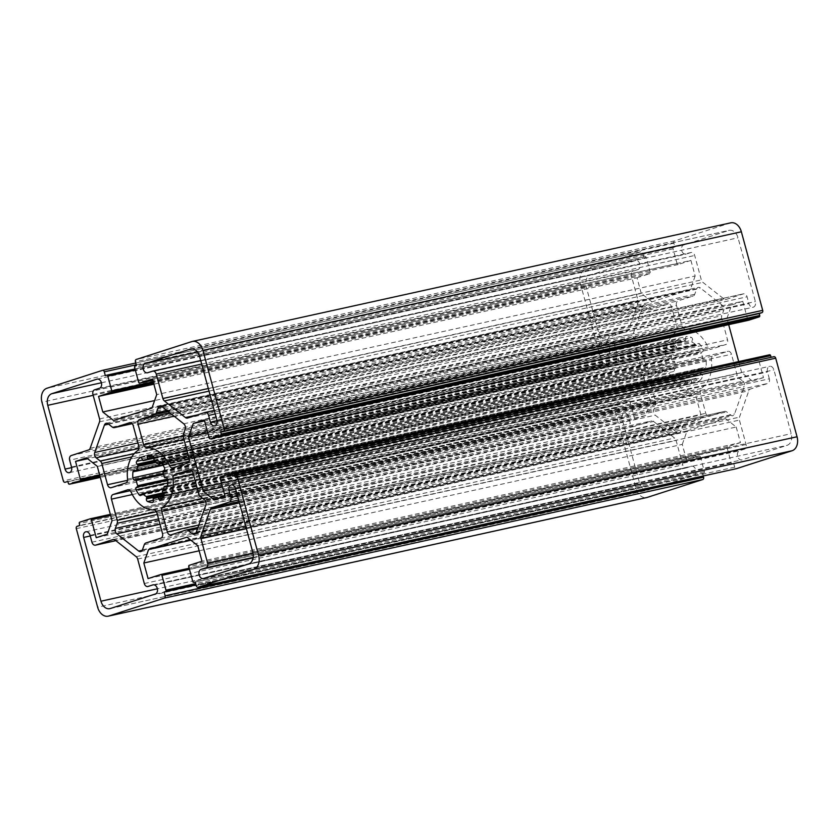 <?xml version="1.0" encoding="UTF-8"?>
<svg xmlns="http://www.w3.org/2000/svg" width="839" height="839" viewBox="0 0 839 839"><rect width="100%" height="100%" fill="white"/><g stroke="black" fill="none" stroke-linecap="round" stroke-linejoin="round"><path stroke-width="0.63" stroke-dasharray="4.2 3.15" d="M769.342 378.809L767.486 371.971A4.73 3.377 77.6 0 1 769.688 366.318A4.73 3.377 77.6 0 1 773.925 369.905L791.25 433.669A9.848 7.027 77.6 0 1 787.118 445.32L742.054 459.845A4.73 3.377 77.6 0 1 741.833 459.898A4.73 3.377 77.6 0 1 737.554 456.175A4.73 3.377 77.6 0 1 739.579 450.732L744.403 449.18A3.943 2.811 -102.4 0 0 746.06 444.513L739.421 420.087A3.943 2.811 77.6 0 1 739.474 417.151L748.828 390.754A3.943 2.811 77.6 0 1 750.423 389.034L767.695 383.465A3.943 2.811 -102.4 0 0 769.342 378.809L237.51 495.964M690.979 252.539L686.155 254.102A4.73 3.377 77.6 0 1 685.935 254.154A4.73 3.377 77.6 0 1 681.656 250.421A4.73 3.377 77.6 0 1 683.68 244.988L728.745 230.463A9.848 7.027 77.6 0 1 729.206 230.347A9.848 7.027 77.6 0 1 738.037 237.794L755.362 301.568A4.73 3.377 77.6 0 1 753.16 307.221A4.73 3.377 77.6 0 1 748.923 303.645L747.067 296.807A3.943 2.811 -102.4 0 0 743.532 293.828A3.943 2.811 -102.4 0 0 743.354 293.881L726.081 299.439A3.943 2.811 77.6 0 1 725.903 299.492A3.943 2.811 77.6 0 1 723.889 298.936L702.851 282.334A3.943 2.811 77.6 0 1 701.331 279.901L694.692 255.476A3.943 2.811 -102.4 0 0 691.168 252.487A3.943 2.811 -102.4 0 0 690.979 252.539L152.541 371.153M637.86 269.655L633.036 271.207A3.943 2.811 -102.4 0 0 631.389 275.863L638.018 300.299A3.943 2.811 77.6 0 1 637.965 303.236L628.61 329.633A3.943 2.811 77.6 0 1 627.016 331.353L609.754 336.921A3.943 2.811 -102.4 0 0 608.097 341.578L609.953 348.416A4.73 3.377 77.6 0 1 607.751 354.058A4.73 3.377 77.6 0 1 603.514 350.482L586.188 286.707A9.848 7.027 77.6 0 1 590.32 275.056L635.385 260.541A4.73 3.377 77.6 0 1 635.616 260.478A4.73 3.377 77.6 0 1 639.884 264.212A4.73 3.377 77.6 0 1 637.86 269.655L99.422 388.268M653.56 421.44L674.598 438.052A3.943 2.811 77.6 0 1 676.108 440.485L682.747 464.911A3.943 2.811 -102.4 0 0 686.281 467.889A3.943 2.811 -102.4 0 0 686.459 467.847L691.294 466.285A4.73 3.377 77.6 0 1 691.514 466.232A4.73 3.377 77.6 0 1 695.783 469.966A4.73 3.377 77.6 0 1 693.769 475.398L648.694 489.913A9.848 7.027 77.6 0 1 648.232 490.039A9.848 7.027 77.6 0 1 639.412 482.593L622.087 418.818A4.73 3.377 77.6 0 1 624.289 413.166A4.73 3.377 77.6 0 1 628.526 416.742L630.383 423.569A3.943 2.811 -102.4 0 0 633.906 426.558A3.943 2.811 -102.4 0 0 634.095 426.506L651.358 420.947A3.943 2.811 77.6 0 1 651.546 420.895A3.943 2.811 77.6 0 1 653.56 421.44L115.111 540.064M742.83 381.147A3.943 2.811 77.6 0 1 744.287 386.506L734.565 413.931A3.943 2.811 77.6 0 1 732.793 415.704A3.943 2.811 77.6 0 1 730.779 415.148L726.689 411.918A3.943 2.811 -102.4 0 0 724.676 411.372A3.943 2.811 -102.4 0 0 724.487 411.425L709.5 416.249A3.943 2.811 77.6 0 1 709.312 416.301A3.943 2.811 77.6 0 1 705.777 413.323L700.208 392.809A3.943 2.811 77.6 0 1 701.32 388.415A31.504 22.496 -102.4 0 0 711.441 359.847A3.943 2.811 77.6 0 1 713.255 356.009L727.749 351.342A3.943 2.811 77.6 0 1 727.927 351.289A3.943 2.811 77.6 0 1 731.461 354.268L737.219 375.484A3.943 2.811 -102.4 0 0 738.74 377.917L742.83 381.147L204.38 499.761M684.309 424.366A3.943 2.811 -102.4 0 0 682.715 426.086L680.901 431.215A3.943 2.811 77.6 0 1 679.118 432.987A3.943 2.811 77.6 0 1 677.104 432.442L655.249 415.19A3.943 2.811 77.6 0 1 653.791 409.82L655.616 404.692A3.943 2.811 -102.4 0 0 655.668 401.755L649.9 380.539A3.943 2.811 77.6 0 1 651.557 375.882L666.051 371.216A3.943 2.811 77.6 0 1 666.229 371.163A3.943 2.811 77.6 0 1 669.491 373.365A31.504 22.496 -102.4 0 0 692.259 391.341A3.943 2.811 77.6 0 1 695.384 394.361L700.953 414.875A3.943 2.811 77.6 0 1 699.307 419.531L684.309 424.366L145.86 542.98M640.22 344.902A3.943 2.811 -102.4 0 0 638.71 342.469L634.62 339.239A3.943 2.811 77.6 0 1 633.162 333.87L642.873 306.455A3.943 2.811 77.6 0 1 644.656 304.683A3.943 2.811 77.6 0 1 646.67 305.239L650.76 308.458A3.943 2.811 -102.4 0 0 652.773 309.014A3.943 2.811 -102.4 0 0 652.952 308.962L667.949 304.138A3.943 2.811 77.6 0 1 668.127 304.085A3.943 2.811 77.6 0 1 671.661 307.064L677.23 327.577A3.943 2.811 77.6 0 1 676.129 331.971A31.504 22.496 -102.4 0 0 665.998 360.539A3.943 2.811 77.6 0 1 664.194 364.378L649.701 369.045A3.943 2.811 77.6 0 1 649.512 369.097A3.943 2.811 77.6 0 1 645.988 366.119L640.22 344.902L131.796 456.909M676.486 305.511A3.943 2.811 77.6 0 1 678.143 300.855L693.14 296.02A3.943 2.811 -102.4 0 0 694.734 294.3L696.548 289.172A3.943 2.811 77.6 0 1 698.331 287.399A3.943 2.811 77.6 0 1 700.345 287.945L722.19 305.197A3.943 2.811 77.6 0 1 723.648 310.566L721.834 315.695A3.943 2.811 -102.4 0 0 721.771 318.631L727.539 339.847A3.943 2.811 77.6 0 1 725.892 344.504L711.399 349.171A3.943 2.811 77.6 0 1 711.21 349.223A3.943 2.811 77.6 0 1 707.959 347.021A31.504 22.496 -102.4 0 0 685.19 329.045A3.943 2.811 77.6 0 1 682.065 326.025L676.486 305.511L174.093 416.186M706.165 361.148A24.027 17.158 77.6 0 1 706.05 367.157A1.972 1.405 77.6 0 1 705.054 368.51A1.972 1.405 77.6 0 1 704.278 368.384L703.218 367.828A0.787 0.566 -102.4 0 0 702.526 368.227A19.696 14.064 77.6 0 1 700.943 372.694A0.787 0.566 -102.4 0 0 701.11 373.774L702.012 374.771A1.972 1.405 77.6 0 1 702.327 377.644A24.027 17.158 77.6 0 1 699.065 381.168A1.972 1.405 77.6 0 1 698.635 381.378A1.972 1.405 77.6 0 1 696.989 380.203L696.422 378.84A0.787 0.566 -102.4 0 0 695.646 378.41A19.696 14.064 77.6 0 1 692.962 379.417A19.696 14.064 77.6 0 1 692.007 379.585A0.787 0.566 -102.4 0 0 691.577 380.392L691.787 381.881A1.972 1.405 77.6 0 1 690.801 383.895A1.972 1.405 77.6 0 1 690.528 383.926A24.027 17.158 77.6 0 1 686.029 382.899A1.972 1.405 77.6 0 1 684.855 380.298L685.117 378.924A0.787 0.566 -102.4 0 0 684.718 377.928A19.696 14.064 77.6 0 1 681.153 375.106A0.787 0.566 -102.4 0 0 680.377 375.18L679.768 376.281A1.972 1.405 77.6 0 1 678.992 376.9A1.972 1.405 77.6 0 1 677.671 376.302A24.027 17.158 77.6 0 1 674.566 371.32A1.972 1.405 77.6 0 1 674.986 368.615L675.919 368.038A0.787 0.566 -102.4 0 0 676.129 367.052A19.696 14.064 77.6 0 1 674.734 361.903A0.787 0.566 -102.4 0 0 674.063 361.19L672.983 361.263A1.972 1.405 77.6 0 1 671.284 359.239A24.027 17.158 77.6 0 1 671.399 353.229A1.972 1.405 77.6 0 1 672.396 351.877A1.972 1.405 77.6 0 1 673.161 351.992L674.231 352.558A0.787 0.566 -102.4 0 0 674.923 352.16A19.696 14.064 77.6 0 1 676.507 347.692A0.787 0.566 -102.4 0 0 676.339 346.612L675.426 345.616A1.972 1.405 77.6 0 1 675.112 342.742A24.027 17.158 77.6 0 1 678.384 339.218A1.972 1.405 77.6 0 1 678.803 339.008A1.972 1.405 77.6 0 1 680.46 340.183L681.027 341.546A0.787 0.566 -102.4 0 0 681.792 341.976A19.696 14.064 77.6 0 1 684.488 340.959A19.696 14.064 77.6 0 1 685.432 340.802A0.787 0.566 -102.4 0 0 685.862 339.984L685.652 338.505A1.972 1.405 77.6 0 1 686.638 336.481A1.972 1.405 77.6 0 1 686.921 336.46A24.027 17.158 77.6 0 1 691.42 337.488A1.972 1.405 77.6 0 1 692.595 340.089L692.332 341.463A0.787 0.566 -102.4 0 0 692.72 342.459A19.696 14.064 77.6 0 1 696.286 345.269A0.787 0.566 -102.4 0 0 697.062 345.196L697.681 344.095A1.972 1.405 77.6 0 1 698.447 343.487A1.972 1.405 77.6 0 1 699.778 344.084A24.027 17.158 77.6 0 1 702.883 349.066A1.972 1.405 77.6 0 1 702.463 351.772L701.519 352.349A0.787 0.566 -102.4 0 0 701.31 353.334A19.696 14.064 77.6 0 1 702.715 358.484A0.787 0.566 -102.4 0 0 703.376 359.197L704.456 359.123A1.972 1.405 77.6 0 1 706.165 361.148L167.716 479.761M730.769 222.828A11.819 8.432 -102.4 0 0 730.213 222.975L674.682 240.866A1.972 1.405 -102.4 0 0 673.853 243.195L674.892 246.991L136.442 365.605M674.892 246.991L673.549 247.421A1.185 0.839 -102.4 0 0 673.046 248.826L677.073 263.624A1.185 0.839 -102.4 0 0 678.185 264.505L690.927 260.405L152.488 379.018M690.927 260.405L695.164 275.989L156.725 394.613M695.164 275.989L690.392 289.476L151.943 408.09M690.392 289.476L651.987 301.841L113.548 420.465M651.987 301.841L641.248 293.367L154.617 400.57M641.248 293.367L637.011 277.772L153.894 384.199M637.011 277.772L649.753 273.671A1.185 0.839 -102.4 0 0 650.246 272.266L646.219 257.468A1.185 0.839 -102.4 0 0 645.107 256.587L105.326 375.631M643.765 257.017L642.737 253.221A1.972 1.405 -102.4 0 0 640.975 251.731A1.972 1.405 -102.4 0 0 640.881 251.752L585.349 269.644A11.819 8.432 -102.4 0 0 580.389 283.624L601.741 362.207A1.972 1.405 -102.4 0 0 603.503 363.696A1.972 1.405 -102.4 0 0 603.598 363.665L67.844 481.418M606.282 362.805L606.796 364.703A1.185 0.839 -102.4 0 0 607.908 365.584L618.374 362.217A1.185 0.839 -102.4 0 0 618.867 360.812L613.97 342.784L87.655 458.723M613.97 342.784L624.992 339.229L86.543 457.853M624.992 339.229L635.731 347.713L97.293 466.327M635.731 347.713L650.498 402.049L112.059 520.673M650.498 402.049L645.726 415.536L107.277 534.149M645.726 415.536L634.704 419.081L96.254 537.705M634.704 419.081L629.806 401.052A1.185 0.839 -102.4 0 0 628.694 400.172L618.228 403.549A1.185 0.839 -102.4 0 0 617.735 404.943L618.249 406.842L79.799 525.455M618.249 406.842L615.564 407.702A1.972 1.405 -102.4 0 0 614.735 410.03L636.088 488.613A11.819 8.432 -102.4 0 0 646.68 497.558M703.26 475.975L702.558 473.395L196.043 584.972M702.558 473.395L703.9 472.965A1.185 0.839 -102.4 0 0 704.393 471.56L700.366 456.762A1.185 0.839 -102.4 0 0 699.254 455.881L686.512 459.982L148.073 578.595M686.512 459.982L682.275 444.387L199.168 550.814M682.275 444.387L687.057 430.91L190.883 540.211M687.057 430.91L725.452 418.535L187.013 537.159M725.452 418.535L736.202 427.02L197.752 545.633M736.202 427.02L740.438 442.614L201.989 561.228M740.438 442.614L727.696 446.715A1.185 0.839 -102.4 0 0 727.193 448.12L731.22 462.918A1.185 0.839 -102.4 0 0 732.332 463.799L195.235 581.983M733.674 463.369L734.702 467.166A1.972 1.405 -102.4 0 0 736.38 468.665M773.841 356.711L232.718 476.195M769.531 354.803L759.064 358.169A1.185 0.839 -102.4 0 0 758.571 359.574L763.469 377.602L225.03 496.216M763.469 377.602L752.457 381.147L214.008 499.771M752.457 381.147L741.707 372.673L222.534 487.04M741.707 372.673L738.698 361.588M728.661 324.641L726.941 318.327L207.768 432.704M726.941 318.327L731.723 304.851L204.59 420.979M731.723 304.851L742.746 301.295L204.297 419.92M742.746 301.295L747.643 319.334A1.185 0.839 -102.4 0 0 748.64 320.236M235.654 489.137L767.486 371.971M235.486 488.518L773.925 369.905M252.812 552.293L791.25 433.669M248.68 563.944L787.118 445.32M203.615 578.459L742.054 459.845M253.116 557.893L739.579 450.732M253.189 557.39L744.403 449.18M147.706 372.715L686.155 254.102M197.501 352.086L683.68 244.988M191.24 348.877L728.745 230.463M199.588 356.407L738.037 237.794M216.913 420.182L755.362 301.568M217.049 420.811L748.923 303.645M215.224 413.973L747.067 296.807M94.597 389.82L633.036 271.207M92.94 394.487L631.389 275.863M99.579 418.913L638.018 300.299M99.526 421.849L637.965 303.236M90.172 448.246L628.61 329.633M88.577 449.966L627.016 331.353M71.305 455.535L609.754 336.921M136.149 556.666L674.598 438.052M137.669 559.099L676.108 440.485M144.308 583.524L682.747 464.911M686.281 467.889L154.649 585.003L686.459 467.847M153.296 584.804L691.294 466.285M155.32 594.012L693.769 475.398M110.255 608.537L648.694 489.913M205.838 505.13L744.287 386.506M196.127 532.545L734.565 413.931M195.948 532.964L730.779 415.148M197.564 528.486L726.689 411.918M186.048 530.038L724.487 411.425M171.051 534.863L709.5 416.249M198.801 525.004L705.777 413.323M205.754 501.732L700.208 392.809M144.266 544.7L682.715 426.086M142.452 549.828L680.901 431.215M142.273 550.258L677.104 432.442M160.008 524.291L655.249 415.19M158.55 518.922L653.791 409.82M157.344 514.464L655.616 404.692M156.421 511.738L655.668 401.755M132.31 494.559L649.9 380.539M134.261 453.595L638.71 342.469M138.907 448.446L634.62 339.239M137.921 442.971L633.162 333.87M108.609 424.156L642.873 306.455M108.221 423.852L646.67 305.239M112.311 427.082L650.76 308.458M132.163 423.695L652.952 308.962M129.877 422.667L667.949 304.138M169.835 412.83L678.143 300.855M168.324 411.634L693.14 296.02M166.961 410.565L694.734 294.3M162.284 406.863L696.548 289.172M161.896 406.558L700.345 287.945M183.751 423.81L722.19 305.197M185.209 429.18L723.648 310.566M183.384 434.308L721.834 315.695M167.601 485.771L706.05 367.157M167.255 486.693L704.278 368.384M167.59 485.823L703.218 367.828M164.077 486.84L702.526 368.227M162.493 491.308L700.943 372.694M162.661 492.388L701.11 373.774M163.574 493.384L702.012 374.771M163.888 496.258L702.327 377.644M160.616 499.782L699.065 381.168M162.577 497.936L696.989 380.203M163.962 496.132L696.422 378.84M695.762 378.368L164.182 495.471L695.646 378.41M155.446 497.789L692.007 379.585M153.138 499.016L691.577 380.392M153.348 500.495L691.787 381.881M152.614 502.414L690.528 383.926M153.306 500.254L686.029 382.899M164.203 495L684.855 380.298M163.846 493.762L685.117 378.924M163.07 492.839L684.718 377.928M163.416 489.168L681.153 375.106M141.938 493.804L680.377 375.18M141.319 494.905L679.768 376.281M141.602 494.391L677.671 376.302M167.8 482.96L674.566 371.32M167.758 480.359L674.986 368.615M167.737 479.992L675.919 368.038M167.58 479.079L676.129 367.052M163.689 474.475L674.734 361.903M163.458 473.668L674.063 361.19M163.406 473.521L672.983 361.263M162.85 471.245L671.284 359.239M730.213 222.975L191.774 341.588M674.682 240.866L136.243 359.48M673.853 243.195L135.415 361.808M673.549 247.421L135.1 366.035M673.046 248.826L134.607 367.44M677.073 263.624L138.634 382.238M678.185 264.505L152.824 380.245L678.132 264.526M649.753 273.671L153.558 382.972M650.246 272.266L153.233 381.755M646.219 257.468L135.31 370.02M645.107 256.587L135.016 368.95L645.17 256.566M642.737 253.221L136.222 364.797M640.881 251.752L135.74 363.035L640.975 251.731M585.349 269.644L46.9 388.258M580.389 283.624L41.95 402.238M601.741 362.207L63.303 480.82M603.598 363.665L67.907 481.68L603.503 363.696M606.796 364.703L68.358 483.316M607.908 365.584L100.302 477.401L607.856 365.594M618.374 362.217L100.03 476.405M618.867 360.812L99.694 475.189M629.806 401.052L110.633 515.419M628.694 400.172L110.339 514.359L628.747 400.161M618.228 403.549L79.778 522.162M617.735 404.943L79.285 523.557M615.564 407.702L77.125 526.315M76.297 528.654L614.735 410.03M636.088 488.613L97.639 607.226M746.06 444.513L253.011 553.132M238.612 500.023L767.695 383.465M239.063 501.68L750.423 389.034M239.409 502.97L748.828 390.754M245.649 525.938L739.474 417.151M246.393 528.696L739.421 420.087M743.354 293.881L204.905 412.494M201.675 364.084L694.692 255.476M208.313 388.509L701.331 279.901M209.016 391.121L702.851 282.334M197.312 414.938L723.889 298.936M187.642 418.053L726.081 299.439M608.097 341.578L69.658 460.192M97.397 379.06L635.385 260.541M101.425 382.762L590.32 275.056M93.171 395.316L586.188 286.707M71.651 467.648L603.514 350.482M71.514 467.029L609.953 348.416M639.412 482.593L157.386 588.779M113.286 539.477L651.358 420.947M633.906 426.558L115.887 540.673L634.095 426.506M91.933 542.193L630.383 423.569M90.077 535.355L628.526 416.742M90.245 535.974L622.087 418.818M701.32 388.415L202.535 498.293M200.29 496.531L738.74 377.917M198.78 494.098L737.219 375.484M193.012 472.881L731.461 354.268M189.677 469.871L727.749 351.342M191.921 470.847L713.255 356.009M193.316 473.983L711.441 359.847M651.557 375.882L130.234 490.721M160.857 538.145L699.307 419.531M162.514 533.489L700.953 414.875M156.935 512.975L695.384 394.361M153.81 509.955L692.259 391.341M131.041 491.979L669.491 373.365M127.979 489.745L666.051 371.216M671.661 307.064L133.223 425.677M127.559 480.317L645.988 366.119M111.251 487.658L649.701 369.045M125.745 482.991L664.194 364.378M127.559 479.153L665.998 360.539M137.68 450.585L676.129 331.971M138.792 446.191L677.23 327.577M721.771 318.631L183.332 437.245M183.143 435.934L682.065 326.025M183.94 439.468L685.19 329.045M189.058 461.335L707.959 347.021M172.949 467.784L711.399 349.171M187.443 463.118L725.892 344.504M189.1 458.461L727.539 339.847M671.399 353.229L135.855 471.203M166.017 477.737L704.456 359.123M164.937 477.811L703.376 359.197M164.266 477.097L702.715 358.484M162.871 471.948L701.31 353.334M163.081 470.962L701.519 352.349M164.014 470.385L702.463 351.772M164.434 467.68L702.883 349.066M161.329 462.698L699.778 344.084M160.962 462.331L697.681 344.095M161.675 463.149L697.062 345.196M157.847 463.894L696.286 345.269M154.282 461.072L692.72 342.459M153.883 460.076L692.332 341.463M154.145 458.702L692.595 340.089M152.971 456.101L691.42 337.488M148.472 455.074L686.921 336.46M152.551 455.944L685.652 338.505M153.967 457.161L685.862 339.984M685.473 340.791L154.156 457.842L685.432 340.802M681.688 342.018L154.187 458.22L681.792 341.976M142.578 460.16L681.027 341.546M142.011 458.797L680.46 340.183M140.826 457.633L678.384 339.218M142.536 460.066L675.112 342.742M153.894 460.506L675.426 345.616M154.921 461.471L676.339 346.612M156.106 462.331L676.507 347.692M162.913 464.953L674.923 352.16M135.782 471.172L674.231 352.558M134.722 470.616L673.161 351.992M703.9 472.965L196.011 584.846M704.393 471.56L195.676 583.629M700.366 456.762L189.457 569.303M699.254 455.881L189.163 568.244L699.307 455.86M727.696 446.715L189.247 565.329M727.193 448.12L188.754 566.734M731.22 462.918L192.781 581.532M732.332 463.799L195.267 582.109L732.279 463.81M734.702 467.166L196.263 585.779M759.064 358.169L220.626 476.783M758.571 359.574L220.133 478.188M747.643 319.334L209.194 437.948M231.249 484.942L769.688 366.318M203.384 578.522L741.833 459.898M147.486 372.768L685.935 254.154M190.768 348.961L729.206 230.347M214.711 425.834L753.16 307.221M153.065 584.846L691.514 466.232M194.344 534.317L732.793 415.704M197.952 527.406L724.676 411.372M170.873 534.915L709.312 416.301M140.669 551.601L679.118 432.987M106.207 423.296L644.656 304.683M132.174 423.695L652.773 309.014M159.882 406.013L698.331 287.399M166.604 487.123L705.054 368.51M167.611 485.697L702.904 367.776M160.197 499.992L698.635 381.378M154.512 498.041L692.962 379.417M155.456 497.779L691.976 379.585M152.362 502.519L690.801 383.895M163.511 488.864L680.681 374.939M140.553 495.513L678.992 376.9M214.26 410.428L743.532 293.828M200.71 360.539L691.168 252.487M187.454 418.105L725.903 299.492M97.167 379.102L635.616 260.478M69.312 472.682L607.751 354.058M109.794 608.653L648.232 490.039M113.097 539.508L651.546 420.895M85.84 531.779L624.289 413.166M189.488 469.903L727.927 351.289M127.79 489.777L666.229 371.163M129.688 422.699L668.127 304.085M111.073 487.711L649.512 369.097M172.771 467.837L711.21 349.223M160.008 462.1L698.447 343.487M161.78 463.296L696.758 345.448M148.199 455.105L686.638 336.481M146.038 459.583L684.488 340.959M140.365 457.622L678.803 339.008M163.112 465.267L674.535 352.6M133.946 470.49L672.396 351.877"/><path stroke-width="1.26" d="M230.903 497.422L229.047 490.584A4.73 3.377 77.6 0 1 231.249 484.942A4.73 3.377 77.6 0 1 235.486 488.518L252.812 552.293A9.848 7.027 77.6 0 1 248.68 563.944L203.615 578.459A4.73 3.377 77.6 0 1 203.384 578.522A4.73 3.377 77.6 0 1 199.116 574.788A4.73 3.377 77.6 0 1 201.14 569.345L205.964 567.793A3.943 2.811 -102.4 0 0 207.611 563.137L200.982 538.701A3.943 2.811 77.6 0 1 201.035 535.764L210.39 509.367A3.943 2.811 77.6 0 1 211.984 507.647L229.246 502.079A3.943 2.811 -102.4 0 0 230.903 497.422L237.51 495.964M152.541 371.153L147.706 372.715A4.73 3.377 77.6 0 1 147.486 372.768A4.73 3.377 77.6 0 1 143.217 369.034A4.73 3.377 77.6 0 1 145.231 363.602L190.306 349.087A9.848 7.027 77.6 0 1 190.768 348.961A9.848 7.027 77.6 0 1 199.588 356.407L216.913 420.182A4.73 3.377 77.6 0 1 214.711 425.834A4.73 3.377 77.6 0 1 210.474 422.258L208.617 415.431A3.943 2.811 -102.4 0 0 205.094 412.442A3.943 2.811 -102.4 0 0 204.905 412.494L187.642 418.053A3.943 2.811 77.6 0 1 187.454 418.105A3.943 2.811 77.6 0 1 185.44 417.56L164.402 400.948A3.943 2.811 77.6 0 1 162.892 398.515L156.253 374.089A3.943 2.811 -102.4 0 0 152.719 371.111A3.943 2.811 -102.4 0 0 152.541 371.153M99.422 388.268L94.597 389.82A3.943 2.811 -102.4 0 0 92.94 394.487L99.579 418.913A3.943 2.811 77.6 0 1 99.526 421.849L90.172 448.246A3.943 2.811 77.6 0 1 88.577 449.966L71.305 455.535A3.943 2.811 -102.4 0 0 69.658 460.192L71.514 467.029A4.73 3.377 77.6 0 1 69.312 472.682A4.73 3.377 77.6 0 1 65.075 469.095L47.75 405.331A9.848 7.027 77.6 0 1 51.882 393.68L96.946 379.155A4.73 3.377 77.6 0 1 97.167 379.102A4.73 3.377 77.6 0 1 101.446 382.825A4.73 3.377 77.6 0 1 99.422 388.268M115.111 540.064L136.149 556.666A3.943 2.811 77.6 0 1 137.669 559.099L144.308 583.524A3.943 2.811 -102.4 0 0 147.832 586.513A3.943 2.811 -102.4 0 0 148.021 586.461L152.845 584.898A4.73 3.377 77.6 0 1 153.065 584.846A4.73 3.377 77.6 0 1 157.344 588.579A4.73 3.377 77.6 0 1 155.32 594.012L110.255 608.537A9.848 7.027 77.6 0 1 109.794 608.653A9.848 7.027 77.6 0 1 100.963 601.206L83.638 537.432A4.73 3.377 77.6 0 1 85.84 531.779A4.73 3.377 77.6 0 1 90.077 535.355L91.933 542.193A3.943 2.811 -102.4 0 0 95.468 545.172A3.943 2.811 -102.4 0 0 95.646 545.119L112.919 539.561A3.943 2.811 77.6 0 1 113.097 539.508A3.943 2.811 77.6 0 1 115.111 540.064M204.38 499.761A3.943 2.811 77.6 0 1 205.838 505.13L196.127 532.545A3.943 2.811 77.6 0 1 194.344 534.317A3.943 2.811 77.6 0 1 192.33 533.761L188.24 530.542A3.943 2.811 -102.4 0 0 186.227 529.986A3.943 2.811 -102.4 0 0 186.048 530.038L171.051 534.863A3.943 2.811 77.6 0 1 170.873 534.915A3.943 2.811 77.6 0 1 167.339 531.936L161.77 511.423A3.943 2.811 77.6 0 1 162.871 507.029A31.504 22.496 -102.4 0 0 173.002 478.461A3.943 2.811 77.6 0 1 174.806 474.622L189.299 469.955A3.943 2.811 77.6 0 1 189.488 469.903A3.943 2.811 77.6 0 1 193.012 472.881L198.78 494.098A3.943 2.811 -102.4 0 0 200.29 496.531L204.38 499.761M145.86 542.98A3.943 2.811 -102.4 0 0 144.266 544.7L142.452 549.828A3.943 2.811 77.6 0 1 140.669 551.601A3.943 2.811 77.6 0 1 138.655 551.055L116.81 533.803A3.943 2.811 77.6 0 1 115.352 528.434L117.166 523.305A3.943 2.811 -102.4 0 0 117.229 520.369L111.461 499.153A3.943 2.811 77.6 0 1 113.108 494.496L127.601 489.829A3.943 2.811 77.6 0 1 127.79 489.777A3.943 2.811 77.6 0 1 131.041 491.979A31.504 22.496 -102.4 0 0 153.81 509.955A3.943 2.811 77.6 0 1 156.935 512.975L162.514 533.489A3.943 2.811 77.6 0 1 160.857 538.145L145.86 542.98M101.781 463.516A3.943 2.811 -102.4 0 0 100.261 461.083L96.17 457.853A3.943 2.811 77.6 0 1 94.713 452.494L104.435 425.069A3.943 2.811 77.6 0 1 106.207 423.296A3.943 2.811 77.6 0 1 108.221 423.852L112.311 427.082A3.943 2.811 -102.4 0 0 114.324 427.628A3.943 2.811 -102.4 0 0 114.513 427.575L129.5 422.751A3.943 2.811 77.6 0 1 129.688 422.699A3.943 2.811 77.6 0 1 133.223 425.677L138.792 446.191A3.943 2.811 77.6 0 1 137.68 450.585A31.504 22.496 -102.4 0 0 127.559 479.153A3.943 2.811 77.6 0 1 125.745 482.991L111.251 487.658A3.943 2.811 77.6 0 1 111.073 487.711A3.943 2.811 77.6 0 1 107.539 484.732L101.781 463.516L131.796 456.909M138.047 424.125A3.943 2.811 77.6 0 1 139.694 419.469L154.691 414.634A3.943 2.811 -102.4 0 0 156.285 412.914L158.099 407.785A3.943 2.811 77.6 0 1 159.882 406.013A3.943 2.811 77.6 0 1 161.896 406.558L183.751 423.81A3.943 2.811 77.6 0 1 185.209 429.18L183.384 434.308A3.943 2.811 -102.4 0 0 183.332 437.245L189.1 458.461A3.943 2.811 77.6 0 1 187.443 463.118L172.949 467.784A3.943 2.811 77.6 0 1 172.771 467.837A3.943 2.811 77.6 0 1 169.509 465.635A31.504 22.496 -102.4 0 0 146.741 447.659A3.943 2.811 77.6 0 1 143.616 444.639L138.047 424.125L174.093 416.186M167.716 479.761A24.027 17.158 77.6 0 1 167.601 485.771A1.972 1.405 77.6 0 1 166.604 487.123A1.972 1.405 77.6 0 1 165.839 487.008L164.769 486.442A0.787 0.566 -102.4 0 0 164.077 486.84A19.696 14.064 77.6 0 1 162.493 491.308A0.787 0.566 -102.4 0 0 162.661 492.388L163.574 493.384A1.972 1.405 77.6 0 1 163.888 496.258A24.027 17.158 77.6 0 1 160.616 499.782A1.972 1.405 77.6 0 1 160.197 499.992A1.972 1.405 77.6 0 1 158.54 498.817L157.973 497.454A0.787 0.566 -102.4 0 0 157.208 497.024A19.696 14.064 77.6 0 1 154.512 498.041A19.696 14.064 77.6 0 1 153.568 498.198A0.787 0.566 -102.4 0 0 153.138 499.016L153.348 500.495A1.972 1.405 77.6 0 1 152.362 502.519A1.972 1.405 77.6 0 1 152.079 502.54A24.027 17.158 77.6 0 1 147.58 501.512A1.972 1.405 77.6 0 1 146.406 498.911L146.668 497.537A0.787 0.566 -102.4 0 0 146.28 496.541A19.696 14.064 77.6 0 1 142.714 493.731A0.787 0.566 -102.4 0 0 141.938 493.804L141.319 494.905A1.972 1.405 77.6 0 1 140.553 495.513A1.972 1.405 77.6 0 1 139.222 494.916A24.027 17.158 77.6 0 1 136.117 489.934A1.972 1.405 77.6 0 1 136.537 487.228L137.481 486.651A0.787 0.566 -102.4 0 0 137.69 485.666A19.696 14.064 77.6 0 1 136.285 480.516A0.787 0.566 -102.4 0 0 135.624 479.803L134.544 479.877A1.972 1.405 77.6 0 1 132.835 477.852A24.027 17.158 77.6 0 1 132.95 471.843A1.972 1.405 77.6 0 1 133.946 470.49A1.972 1.405 77.6 0 1 134.722 470.616L135.782 471.172A0.787 0.566 -102.4 0 0 136.474 470.773A19.696 14.064 77.6 0 1 138.057 466.306A0.787 0.566 -102.4 0 0 137.89 465.226L136.988 464.229A1.972 1.405 77.6 0 1 136.673 461.356A24.027 17.158 77.6 0 1 139.935 457.832A1.972 1.405 77.6 0 1 140.365 457.622A1.972 1.405 77.6 0 1 142.011 458.797L142.578 460.16A0.787 0.566 -102.4 0 0 143.354 460.59A19.696 14.064 77.6 0 1 146.038 459.583A19.696 14.064 77.6 0 1 146.993 459.415A0.787 0.566 -102.4 0 0 147.423 458.608L147.213 457.119A1.972 1.405 77.6 0 1 148.199 455.105A1.972 1.405 77.6 0 1 148.472 455.074A24.027 17.158 77.6 0 1 152.971 456.101A1.972 1.405 77.6 0 1 154.145 458.702L153.883 460.076A0.787 0.566 -102.4 0 0 154.282 461.072A19.696 14.064 77.6 0 1 157.847 463.894A0.787 0.566 -102.4 0 0 158.623 463.82L159.232 462.719A1.972 1.405 77.6 0 1 160.008 462.1A1.972 1.405 77.6 0 1 161.329 462.698A24.027 17.158 77.6 0 1 164.434 467.68A1.972 1.405 77.6 0 1 164.014 470.385L163.081 470.962A0.787 0.566 -102.4 0 0 162.871 471.948A19.696 14.064 77.6 0 1 164.266 477.097A0.787 0.566 -102.4 0 0 164.937 477.811L166.017 477.737A1.972 1.405 77.6 0 1 167.716 479.761M748.64 320.236A1.185 0.839 -102.4 0 0 748.755 320.215L759.222 316.838A1.185 0.839 -102.4 0 0 759.715 315.443L759.201 313.545L761.875 312.685A1.972 1.405 -102.4 0 0 762.703 310.346L741.361 231.774A11.819 8.432 -102.4 0 0 730.769 222.828L192.32 341.442A11.819 8.432 -102.4 0 0 191.774 341.588L136.243 359.48A1.972 1.405 -102.4 0 0 135.415 361.808L136.442 365.605L135.1 366.035A1.185 0.839 -102.4 0 0 134.607 367.44L138.634 382.238A1.185 0.839 -102.4 0 0 139.746 383.119L152.488 379.018L156.725 394.613L151.943 408.09L113.548 420.465L102.798 411.98L98.562 396.386L111.304 392.285A1.185 0.839 -102.4 0 0 111.807 390.88L107.78 376.082A1.185 0.839 -102.4 0 0 106.668 375.201L105.326 375.631L104.298 371.834A1.972 1.405 -102.4 0 0 102.526 370.345A1.972 1.405 -102.4 0 0 102.431 370.366L46.9 388.258A11.819 8.432 -102.4 0 0 41.95 402.238L63.303 480.82A1.972 1.405 -102.4 0 0 65.064 482.31A1.972 1.405 -102.4 0 0 65.159 482.289L67.844 481.418L68.358 483.316A1.185 0.839 -102.4 0 0 69.469 484.197L79.936 480.831A1.185 0.839 -102.4 0 0 80.429 479.426L75.531 461.398L86.543 457.853L97.293 466.327L112.059 520.673L107.277 534.149L96.254 537.705L91.357 519.666A1.185 0.839 -102.4 0 0 90.245 518.785L79.778 522.162A1.185 0.839 -102.4 0 0 79.285 523.557L79.799 525.455L77.125 526.315A1.972 1.405 -102.4 0 0 76.297 528.654L97.639 607.226A11.819 8.432 -102.4 0 0 108.231 616.172A11.819 8.432 -102.4 0 0 108.787 616.025L164.318 598.134A1.972 1.405 -102.4 0 0 165.147 595.805L164.108 592.009L165.451 591.579A1.185 0.839 -102.4 0 0 165.954 590.174L161.927 575.376A1.185 0.839 -102.4 0 0 160.815 574.495L148.073 578.595L143.836 563.011L148.608 549.524L187.013 537.159L197.752 545.633L201.989 561.228L189.247 565.329A1.185 0.839 -102.4 0 0 188.754 566.734L192.781 581.532A1.185 0.839 -102.4 0 0 193.893 582.413L195.235 581.983L196.263 585.779A1.972 1.405 -102.4 0 0 198.025 587.269A1.972 1.405 -102.4 0 0 198.119 587.248L253.651 569.356A11.819 8.432 -102.4 0 0 258.611 555.376L237.259 476.793A1.972 1.405 -102.4 0 0 235.497 475.304A1.972 1.405 -102.4 0 0 235.402 475.335L232.718 476.195L232.204 474.297A1.185 0.839 -102.4 0 0 231.092 473.416L220.626 476.783A1.185 0.839 -102.4 0 0 220.133 478.188L225.03 496.216L214.008 499.771L203.269 491.287L188.502 436.951L193.274 423.464L204.297 419.92L209.194 437.948A1.185 0.839 -102.4 0 0 210.306 438.828L220.772 435.451A1.185 0.839 -102.4 0 0 221.265 434.057L220.751 432.158L223.436 431.298A1.972 1.405 -102.4 0 0 224.265 428.97L202.912 350.387A11.819 8.432 -102.4 0 0 192.32 341.442M154.617 400.57L102.798 411.98M153.894 384.199L98.562 396.386M87.655 458.723L75.531 461.398M108.231 616.172L646.68 497.558A11.819 8.432 -102.4 0 0 647.226 497.412L702.757 479.52A1.972 1.405 -102.4 0 0 703.585 477.192L703.26 475.975M196.043 584.972L164.108 592.009M199.168 550.814L143.836 563.011M190.883 540.211L148.608 549.524M736.38 468.665A1.972 1.405 -102.4 0 0 736.474 468.655A1.972 1.405 -102.4 0 0 736.569 468.634L792.1 450.742A11.819 8.432 -102.4 0 0 797.05 436.762L775.697 358.18A1.972 1.405 -102.4 0 0 773.936 356.69A1.972 1.405 -102.4 0 0 773.841 356.711L235.591 475.293M771.093 357.32L770.642 355.684A1.185 0.839 -102.4 0 0 769.531 354.803L231.197 473.395M222.534 487.04L203.269 491.287M738.698 361.588L728.661 324.641M207.768 432.704L188.502 436.951M204.59 420.979L193.274 423.464M759.201 313.545L220.751 432.158M229.047 490.584L235.654 489.137M201.14 569.345L253.116 557.893M205.964 567.793L253.189 557.39M145.231 363.602L197.501 352.086M190.306 349.087L191.24 348.877M210.474 422.258L217.049 420.811M208.617 415.431L215.224 413.973M192.33 533.761L195.948 532.964M188.24 530.542L197.564 528.486M167.339 531.936L198.801 525.004M161.77 511.423L205.754 501.732M138.655 551.055L142.273 550.258M116.81 533.803L160.008 524.291M115.352 528.434L158.55 518.922M117.166 523.305L157.344 514.464M117.229 520.369L156.421 511.738M111.461 499.153L132.31 494.559M100.261 461.083L134.261 453.595M96.17 457.853L138.907 448.446M94.713 452.494L137.921 442.971M104.435 425.069L108.609 424.156M114.513 427.575L132.163 423.695M139.694 419.469L169.835 412.83M154.691 414.634L168.324 411.634M156.285 412.914L166.961 410.565M158.099 407.785L162.284 406.863M165.839 487.008L167.255 486.693M164.769 486.442L167.59 485.823M158.54 498.817L162.577 497.936M157.973 497.454L163.962 496.132M157.428 496.982L164.182 495.492L157.312 496.982M153.568 498.198L155.446 497.789M152.079 502.54L152.614 502.414M147.58 501.512L153.306 500.254M146.406 498.911L164.203 495M146.668 497.537L163.846 493.762M146.28 496.541L163.07 492.839M142.714 493.731L163.416 489.168M139.222 494.916L141.602 494.391M136.117 489.934L167.8 482.96M136.537 487.228L167.758 480.359M137.481 486.651L167.737 479.992M137.69 485.666L167.58 479.079M136.285 480.516L163.689 474.475M135.624 479.803L163.458 473.668M134.544 479.877L163.406 473.521M132.835 477.852L162.85 471.245M741.361 231.774L202.912 350.387M139.694 383.14L152.824 380.245L139.746 383.119M153.558 382.972L111.304 392.285M153.233 381.755L111.807 390.88M135.31 370.02L107.78 376.082M106.721 375.19L135.016 368.95L106.773 375.18M136.222 364.797L104.298 371.834M102.526 370.345L135.74 363.025L102.62 370.335M69.417 484.218L100.302 477.412L69.469 484.197M100.03 476.405L79.936 480.831M99.694 475.189L80.429 479.426M110.633 515.419L91.357 519.666M90.297 518.775L110.339 514.359L90.36 518.764M253.011 553.132L207.611 563.137M229.246 502.079L238.612 500.023M211.984 507.647L239.063 501.68M210.39 509.367L239.409 502.97M201.035 535.764L245.649 525.938M200.982 538.701L246.393 528.696M156.253 374.089L201.675 364.084M162.892 398.515L208.313 388.509M164.402 400.948L209.016 391.121M185.44 417.56L197.312 414.938M51.882 393.68L101.425 382.762M47.75 405.331L93.171 395.316M65.075 469.095L71.651 467.648M157.386 588.779L100.963 601.206M95.646 545.119L115.876 540.662L95.468 545.172M83.638 537.432L90.245 535.974M202.535 498.293L162.871 507.029M174.806 474.622L191.921 470.847M173.002 478.461L193.316 473.983M130.234 490.721L113.108 494.496M107.539 484.732L127.559 480.317M143.616 444.639L183.143 435.934M146.741 447.659L183.94 439.468M169.509 465.635L189.058 461.335M135.855 471.203L132.95 471.843M159.232 462.719L160.962 462.331M158.623 463.82L161.675 463.149M147.213 457.119L152.551 455.944M147.423 458.608L153.967 457.161M143.354 460.59L154.187 458.199L143.238 460.632M139.935 457.832L140.826 457.633M136.673 461.356L142.536 460.066M136.988 464.229L153.894 460.506M137.89 465.226L154.921 461.471M138.057 466.306L156.106 462.331M136.474 470.773L162.913 464.953M647.226 497.412L108.787 616.025M702.757 479.52L164.318 598.134M703.585 477.192L165.147 595.805M196.011 584.846L165.451 591.579M195.676 583.629L165.954 590.174M189.457 569.303L161.927 575.376M160.868 574.474L189.163 568.244L160.92 574.474M736.569 468.634L198.119 587.248M792.1 450.742L253.651 569.356M797.05 436.762L258.611 555.376M775.697 358.18L237.259 476.793M770.642 355.684L232.204 474.297M748.755 320.215L210.306 438.828M759.222 316.838L220.772 435.451M759.715 315.443L221.265 434.057M761.875 312.685L223.436 431.298M762.703 310.346L224.265 428.97M186.227 529.986L197.952 527.406M114.324 427.628L132.174 423.695M164.465 486.4L167.611 485.697M153.527 498.209L155.456 497.779M142.242 493.552L163.511 488.864M205.094 412.442L214.26 410.428M152.719 371.111L200.71 360.539M158.319 464.061L161.78 463.296M136.096 471.224L163.112 465.267M198.025 587.269L736.474 468.655M235.497 475.304L773.936 356.69M231.145 473.406L769.583 354.782M210.253 438.839L748.703 320.225"/></g></svg>
